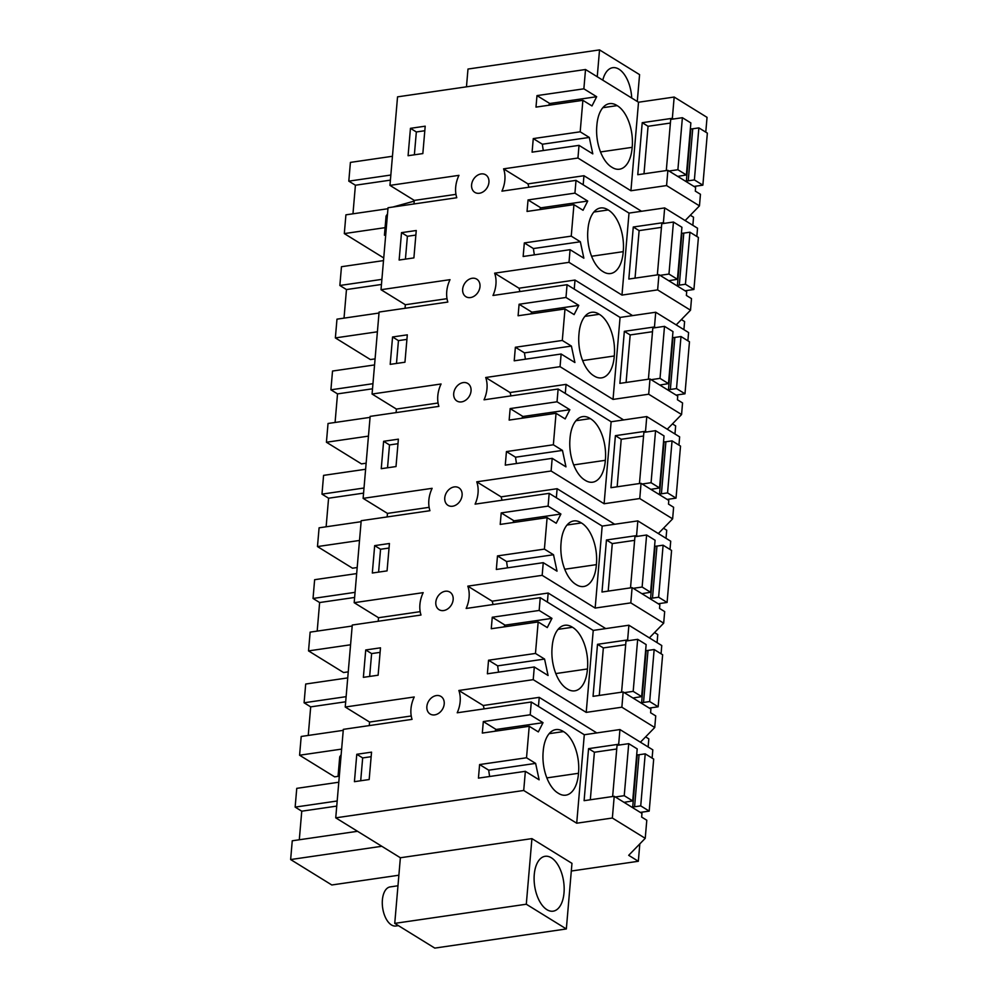 <?xml version="1.0" encoding="UTF-8"?>
<svg xmlns="http://www.w3.org/2000/svg" width="998" height="998" viewBox="0 0 998 998"><rect width="100%" height="100%" fill="white"/><g stroke="black" fill="none" stroke-linecap="round" stroke-linejoin="round"><path stroke-width="1.5" d="M637.273 101.472L639.581 74.625L599.536 49.9L467.987 69.049L466.465 86.826M571.305 871.029L638.333 861.274L628.69 855.311L645.232 838.332L612.36 818.023L576.707 823.213L523.713 790.478L335.74 817.836L400.373 857.756L394.746 923.375L434.791 948.1L566.34 928.951L571.966 863.345L531.922 838.619L526.295 904.225L566.34 928.951M335.74 817.836L343.324 729.363L412.049 719.358A29.266 22.717 121.7 0 1 411.001 708.455A29.266 22.717 121.7 0 1 414.232 696.978L345.233 707.021L369.572 722.053L369.272 725.583M345.233 707.021L352.269 625.035L420.994 615.03A29.266 22.717 121.7 0 1 419.946 604.127A29.266 22.717 121.7 0 1 423.177 592.65L354.178 602.692L378.516 617.725L378.217 621.255M354.178 602.692L361.201 520.707L429.938 510.702A29.266 22.717 121.7 0 1 428.891 499.798A29.266 22.717 121.7 0 1 432.122 488.321L363.122 498.364L387.461 513.396L387.149 516.927M363.122 498.364L370.146 416.378L438.883 406.373A29.266 22.717 121.7 0 1 437.835 395.47A29.266 22.717 121.7 0 1 441.066 383.993L372.067 394.035L396.406 409.068L396.094 412.611M372.067 394.035L379.09 312.05L447.828 302.057A29.266 22.717 121.7 0 1 446.78 291.154A29.266 22.717 121.7 0 1 450.011 279.665L381.011 289.707L405.35 304.739L405.038 308.282M381.011 289.707L388.035 207.734L456.772 197.729A29.266 22.717 121.7 0 1 455.724 186.826A29.266 22.717 121.7 0 1 458.955 175.349L389.956 185.379L414.295 200.411L413.983 203.954M389.956 185.379L397.541 96.856L585.527 69.511L638.52 102.233L674.174 97.043L707.046 117.352L705.773 132.148M400.373 857.756L531.922 838.619M683.904 329.652L684.603 321.556L681.385 319.572M674.96 433.98L675.658 425.884L672.44 423.901M666.015 538.309L666.714 530.212L663.495 528.229M657.071 642.625L657.769 634.541L654.551 632.545M648.139 746.953L648.825 738.869L645.606 736.873M638.333 861.274L639.818 843.884M692.849 225.323L693.548 217.227L690.329 215.244M394.746 923.375L526.295 904.225M523.713 790.478L525.36 771.317L478.441 778.116L479.601 764.555L488.721 770.182A47.567 25.15 81.8 0 0 489.669 776.494M585.527 69.511L583.867 88.822L536.986 95.608L535.988 107.11L582.882 100.324L580.187 131.811L533.269 138.597L532.096 152.158L579.027 145.359L577.942 158.033L503.591 168.849A29.266 22.717 121.7 0 1 504.901 179.665A29.266 22.717 121.7 0 1 501.932 191.154L576.021 180.376L574.923 193.138L528.042 199.937L527.044 211.439L573.937 204.64L571.243 236.139L524.324 242.926L523.152 256.486L570.083 249.687L568.997 262.349L494.646 273.178A29.266 22.717 121.7 0 1 495.956 283.993A29.266 22.717 121.7 0 1 492.987 295.483L567.076 284.704L565.978 297.466L519.097 304.253L518.099 315.755L564.993 308.968L562.298 340.455L515.38 347.254L514.207 360.814L561.138 354.016L560.053 366.678L485.702 377.506A29.266 22.717 121.7 0 1 487.012 388.322A29.266 22.717 121.7 0 1 484.042 399.811L558.131 389.02L557.034 401.795L510.153 408.581L509.155 420.083L556.048 413.297L553.354 444.784L506.435 451.583L505.275 465.13L552.193 458.344L551.108 471.006L476.757 481.822A29.266 22.717 121.7 0 1 478.067 492.65A29.266 22.717 121.7 0 1 475.098 504.14L549.187 493.349L548.102 506.123L501.208 512.91L500.21 524.412L547.116 517.625L544.409 549.112L497.491 555.911L496.33 569.459L543.249 562.672L542.163 575.335L467.812 586.15A29.266 22.717 121.7 0 1 469.122 596.966A29.266 22.717 121.7 0 1 466.153 608.456L540.242 597.677L539.157 610.452L492.264 617.238L491.266 628.74L538.172 621.954L535.464 653.44L488.546 660.227L487.386 673.787L534.304 666.988L533.219 679.663L458.868 690.479A29.266 22.717 121.7 0 1 460.178 701.295A29.266 22.717 121.7 0 1 457.209 712.784L531.298 702.006L530.212 714.78L483.319 721.566L482.321 733.068L529.227 726.282L526.52 757.769L479.601 764.555M356.785 754.288L354.427 781.671L369.173 779.538L371.543 752.143L356.785 754.288L362.673 757.919L371.144 756.696M471.63 184.505A10.317 8.009 121.7 0 1 476.994 175.611A10.317 8.009 121.7 0 1 485.677 174.812A10.317 8.009 121.7 0 1 488.272 177.869A10.317 8.009 121.7 0 1 488.958 181.985A10.317 8.009 121.7 0 1 483.805 191.379A10.317 8.009 121.7 0 1 474.836 192.377A10.317 8.009 121.7 0 1 472.254 189.308A10.317 8.009 121.7 0 1 471.63 184.505M445.42 502.293A10.317 8.009 121.7 0 1 444.796 497.491A10.317 8.009 121.7 0 1 450.173 488.583A10.317 8.009 121.7 0 1 458.855 487.797A10.317 8.009 121.7 0 1 461.438 490.854A10.317 8.009 121.7 0 1 462.124 494.971A10.317 8.009 121.7 0 1 456.972 504.352A10.317 8.009 121.7 0 1 448.002 505.35A10.317 8.009 121.7 0 1 445.42 502.293M453.179 599.287A10.317 8.009 121.7 0 1 448.027 608.68A10.317 8.009 121.7 0 1 439.058 609.678A10.317 8.009 121.7 0 1 436.475 606.622A10.317 8.009 121.7 0 1 435.852 601.819A10.317 8.009 121.7 0 1 441.228 592.912A10.317 8.009 121.7 0 1 449.911 592.126A10.317 8.009 121.7 0 1 452.493 595.182A10.317 8.009 121.7 0 1 453.179 599.287M363.372 677.343L378.117 675.209L380.488 647.827L365.73 649.96L363.372 677.343M443.549 699.511A10.317 8.009 121.7 0 1 444.235 703.615A10.317 8.009 121.7 0 1 439.083 713.009A10.317 8.009 121.7 0 1 430.113 714.007A10.317 8.009 121.7 0 1 427.531 710.95A10.317 8.009 121.7 0 1 426.907 706.135A10.317 8.009 121.7 0 1 432.284 697.24A10.317 8.009 121.7 0 1 440.966 696.442A10.317 8.009 121.7 0 1 443.549 699.511M453.741 393.162A10.317 8.009 121.7 0 1 459.117 384.267A10.317 8.009 121.7 0 1 467.8 383.469A10.317 8.009 121.7 0 1 470.382 386.525A10.317 8.009 121.7 0 1 471.068 390.642A10.317 8.009 121.7 0 1 465.916 400.023A10.317 8.009 121.7 0 1 456.947 401.021A10.317 8.009 121.7 0 1 454.364 397.965A10.317 8.009 121.7 0 1 453.741 393.162M407.309 334.841L404.951 362.224L390.193 364.357L392.563 336.975L407.309 334.841M416.253 230.513L413.896 257.896L399.138 260.041L401.508 232.646L416.253 230.513M410.452 128.33L425.198 126.185L422.84 153.58L408.082 155.713L410.452 128.33L416.341 131.961L424.811 130.738M374.674 545.632L389.432 543.498L387.062 570.881L372.316 573.014L374.674 545.632L380.562 549.262L389.033 548.039M383.619 441.303L398.377 439.17L396.006 466.553L381.248 468.686L383.619 441.303L389.507 444.946L397.977 443.711M479.327 282.197A10.317 8.009 121.7 0 1 480.013 286.314A10.317 8.009 121.7 0 1 474.861 295.695A10.317 8.009 121.7 0 1 465.891 296.693A10.317 8.009 121.7 0 1 463.309 293.637A10.317 8.009 121.7 0 1 462.685 288.834A10.317 8.009 121.7 0 1 468.062 279.939A10.317 8.009 121.7 0 1 476.732 279.141A10.317 8.009 121.7 0 1 479.327 282.197M411.238 715.978L369.572 722.053M339.32 776.02L338.072 776.02L339.507 773.887M398.876 875.221L331.81 884.976L290.643 859.552L292.252 840.79L357.521 831.297M290.643 859.552L381.785 846.279M336.738 806.097L301.758 811.187L295.146 807.108L296.755 788.358L338.784 782.232M295.146 807.108L337.174 800.995M301.758 811.187L299.3 839.767M645.232 838.332L646.791 820.244L641.652 817.075L641.964 813.42L614.219 796.292L584.104 800.67L588.558 748.65L618.685 744.259L619.945 729.55L584.292 734.74L576.707 823.213M612.36 818.023L614.219 796.292M526.52 757.769L535.627 763.395L488.721 770.182M525.36 771.317L539.132 779.825L535.627 763.395M531.298 702.006L584.292 734.74M530.212 714.78L543.012 722.677L538.334 731.908L529.227 726.282M543.186 751.482A32.198 17.016 -98.3 0 1 555.874 729.6A32.198 17.016 -98.3 0 1 563.483 731.584A32.198 17.016 -98.3 0 1 578.503 773.288A32.198 17.016 -98.3 0 1 565.816 795.169A32.198 17.016 -98.3 0 1 558.206 793.185A32.198 17.016 -98.3 0 1 543.186 751.482M561.125 904.225A27.732 14.646 -98.3 0 1 553.129 911.174A27.732 14.646 -98.3 0 1 536.687 894.545A27.732 14.646 -98.3 0 1 537.149 863.233A27.732 14.646 -98.3 0 1 545.145 856.296A27.732 14.646 -98.3 0 1 561.587 872.926A27.732 14.646 -98.3 0 1 561.125 904.225M619.945 729.55L652.817 749.847L652.118 758.106M484.105 708.867A29.266 22.717 -58.3 0 0 483.207 705.511L458.868 690.479M543.012 722.677L496.118 729.476L483.319 721.566M496.118 729.476A47.567 25.15 81.8 0 0 494.921 731.247M362.673 757.919L360.702 780.76M338.072 776.02L339.719 756.858L341.141 754.725M619.808 744.957L618.685 744.259M590.317 799.772L594.396 752.243L588.558 748.65M546.854 777.904L578.503 773.288M549.149 733.68L563.483 731.584M596.804 732.919L539.232 697.353L538.458 706.422M539.232 697.353L483.207 705.511M673.475 118.999L672.353 118.3L674.174 97.043M685.139 220.558L699.461 205.875L666.577 185.566L667.887 170.334L637.772 174.712L642.225 122.692L672.353 118.3M666.577 185.566L630.923 190.755L638.52 102.233M580.187 131.811L589.294 137.437L592.8 153.867L579.027 145.359M577.942 158.033L630.923 190.755M583.867 88.822L596.667 96.719L591.989 105.95L582.882 100.324M611.861 167.227A32.198 17.016 -98.3 0 1 596.854 125.523A32.198 17.016 -98.3 0 1 609.541 103.642A32.198 17.016 -98.3 0 1 617.151 105.626A32.198 17.016 -98.3 0 1 632.171 147.33A32.198 17.016 -98.3 0 1 619.471 169.211A32.198 17.016 -98.3 0 1 611.861 167.227M599.536 49.9L597.241 76.746M602.792 80.164A27.732 14.646 -98.3 0 1 604.763 74.625A27.732 14.646 -98.3 0 1 612.747 67.689A27.732 14.646 -98.3 0 1 631.722 98.041M455.961 194.348L414.295 200.411M385.677 235.216L384.442 235.229L386.076 216.055L387.511 213.921M392.925 207.023L414.232 201.109M383.731 257.946L344.31 233.594L385.091 227.656M352.968 213.809L355.413 185.229L348.801 181.149L350.41 162.4L392.451 156.274M348.801 181.149L390.842 175.037M355.413 185.229L390.405 180.139M344.31 233.594L345.919 214.832L387.96 208.719M503.591 168.849L527.917 183.882L583.955 175.723L583.181 184.792M641.527 211.277L583.955 175.723M699.461 205.875L700.446 194.286L695.319 191.117L695.631 187.462L667.887 170.334M643.984 173.814L648.064 126.284L642.225 122.692M548.588 105.289A47.567 25.15 81.8 0 1 549.786 103.518L596.667 96.719M549.786 103.518L536.986 95.608M533.269 138.597L542.376 144.223L589.294 137.437M542.376 144.223A47.567 25.15 81.8 0 0 543.336 150.523M600.509 151.946L632.171 147.33M602.804 107.709L617.151 105.626M528.828 187.237A29.266 22.717 -58.3 0 0 527.917 183.882M416.341 131.961L414.37 154.802M384.442 235.229L385.864 233.095M420.183 611.662L378.516 617.725M339.308 776.182L334.629 776.856L299.587 755.224L341.628 749.099M308.245 735.439L310.69 706.871L304.091 702.779L305.7 684.029L347.728 677.904M304.091 702.779L346.119 696.666M310.69 706.871L345.682 701.781M299.587 755.224L301.196 736.462L343.237 730.349M493.049 604.551A29.266 22.717 -58.3 0 0 492.139 601.183L467.812 586.15M540.242 597.677L593.236 630.412L628.89 625.222L661.761 645.531L661.063 653.777M539.157 610.452L551.956 618.361L547.278 627.58L538.172 621.954M535.464 653.44L544.571 659.067L497.665 665.853A47.567 25.15 81.8 0 0 498.613 672.165M534.304 666.988L548.077 675.496L544.571 659.067M533.219 679.663L586.213 712.385L593.236 630.412M567.151 688.857A32.198 17.016 -98.3 0 1 552.131 647.153A32.198 17.016 -98.3 0 1 564.818 625.272A32.198 17.016 -98.3 0 1 572.428 627.255A32.198 17.016 -98.3 0 1 587.448 668.959A32.198 17.016 -98.3 0 1 574.761 690.841A32.198 17.016 -98.3 0 1 567.151 688.857M551.956 618.361L505.063 625.147L492.264 617.238M505.063 625.147A47.567 25.15 81.8 0 0 503.865 626.919M488.546 660.227L497.665 665.853M640.429 742.2L654.738 727.505L621.866 707.208L586.213 712.385M365.73 649.96L371.618 653.59L380.088 652.368M371.618 653.59L369.647 676.432M654.738 727.505L655.736 715.915L650.596 712.747L650.908 709.091L623.164 691.963L593.049 696.342L597.503 644.321L627.63 639.93L628.89 625.222M605.749 628.59L548.176 593.037L547.403 602.093M548.176 593.037L492.139 601.183M621.866 707.208L623.164 691.963M628.752 640.629L627.63 639.93M555.799 673.575L587.448 668.959M558.094 629.351L572.428 627.255M599.262 695.444L603.341 647.927L597.503 644.321M429.128 507.333L387.461 513.396M348.252 671.854L343.561 672.54L308.532 650.896L350.572 644.783M317.189 631.11L319.634 602.543L313.035 598.463L314.632 579.701L356.673 573.588M313.035 598.463L355.063 592.338M319.634 602.543L354.627 597.453M308.532 650.896L310.141 632.133L352.182 626.02M501.994 500.223A29.266 22.717 -58.3 0 0 501.083 496.854L476.757 481.822M549.187 493.349L602.181 526.083L637.834 520.894L670.706 541.203L670.007 549.449M548.102 506.123L560.901 514.032L556.223 523.251L547.116 517.625M544.409 549.112L553.516 554.738L506.597 561.537A47.567 25.15 81.8 0 0 507.558 567.837M543.249 562.672L557.021 571.168L553.516 554.738M542.163 575.335L595.157 608.069L602.181 526.083M576.096 584.529A32.198 17.016 -98.3 0 1 561.076 542.825A32.198 17.016 -98.3 0 1 573.763 520.944A32.198 17.016 -98.3 0 1 581.372 522.94A32.198 17.016 -98.3 0 1 596.392 564.643A32.198 17.016 -98.3 0 1 583.705 586.512A32.198 17.016 -98.3 0 1 576.096 584.529M560.901 514.032L514.007 520.819L501.208 512.91M514.007 520.819A47.567 25.15 81.8 0 0 512.81 522.59M497.491 555.911L506.597 561.537M649.374 637.872L663.682 623.176L630.811 602.879L595.157 608.069M380.562 549.262L378.591 572.104M663.682 623.176L664.668 611.587L659.541 608.418L659.853 604.763L632.108 587.635L601.994 592.014L606.447 539.993L636.574 535.614L637.834 520.894M614.693 524.262L557.121 488.708L556.348 497.777M557.121 488.708L501.083 496.854M630.811 602.879L632.108 587.635M637.697 536.3L636.574 535.614M564.731 569.247L596.392 564.643M567.039 525.023L581.372 522.94M608.206 591.115L612.285 543.598L606.447 539.993M438.072 403.005L396.406 409.068M357.197 567.525L352.506 568.211L317.476 546.567L359.517 540.454M326.134 526.782L328.579 498.214L321.98 494.135L323.577 475.372L365.617 469.26M321.98 494.135L364.008 488.01M328.579 498.214L363.571 493.124M317.476 546.567L319.086 527.817L361.126 521.692M510.939 395.894A29.266 22.717 -58.3 0 0 510.028 392.526L485.702 377.506M558.131 389.02L611.125 421.755L646.779 416.565L679.65 436.875L678.939 445.12M557.034 401.795L569.846 409.704L565.167 418.923L556.048 413.297M553.354 444.784L562.46 450.41L515.542 457.209A47.567 25.15 81.8 0 0 516.502 463.509M552.193 458.344L565.966 466.852L562.46 450.41M551.108 471.006L604.102 503.741L611.125 421.755M585.04 480.2A32.198 17.016 -98.3 0 1 570.02 438.496A32.198 17.016 -98.3 0 1 582.707 416.615A32.198 17.016 -98.3 0 1 590.317 418.611A32.198 17.016 -98.3 0 1 605.337 460.315A32.198 17.016 -98.3 0 1 592.65 482.196A32.198 17.016 -98.3 0 1 585.04 480.2M569.846 409.704L522.952 416.49L510.153 408.581M522.952 416.49A47.567 25.15 81.8 0 0 521.754 418.262M506.435 451.583L515.542 457.209M658.318 533.543L672.627 518.86L639.755 498.551L604.102 503.741M389.507 444.946L387.536 467.775M672.627 518.86L673.613 507.271L668.485 504.09L668.797 500.447L641.053 483.306L610.938 487.698L615.392 435.664L645.519 431.286L646.779 416.565M623.638 419.933L566.066 384.38L565.292 393.449M566.066 384.38L510.028 392.526M639.755 498.551L641.053 483.306M646.642 431.972L645.519 431.286M573.675 464.918L605.337 460.315M575.983 420.694L590.317 418.611M617.151 486.787L621.23 439.27L615.392 435.664M447.017 298.676L405.35 304.739M366.141 463.197L361.451 463.883L326.421 442.239L368.462 436.126M335.079 422.453L337.524 393.886L330.912 389.806L332.521 371.044L374.562 364.931M330.912 389.806L372.953 383.694M337.524 393.886L372.516 388.796M326.421 442.239L328.03 423.489L370.071 417.364M519.883 291.566A29.266 22.717 -58.3 0 0 518.972 288.21L494.646 273.178M567.076 284.704L620.07 317.426L655.723 312.237L688.595 332.546L687.884 340.792M565.978 297.466L578.778 305.376L574.112 314.595L564.993 308.968M562.298 340.455L571.405 346.081L524.486 352.88A47.567 25.15 81.8 0 0 525.447 359.18M561.138 354.016L574.91 362.524L571.405 346.081M560.053 366.678L613.034 399.412L620.07 317.426M593.985 375.872A32.198 17.016 -98.3 0 1 578.965 334.168A32.198 17.016 -98.3 0 1 591.652 312.287A32.198 17.016 -98.3 0 1 599.262 314.283A32.198 17.016 -98.3 0 1 614.281 355.987A32.198 17.016 -98.3 0 1 601.594 377.868A32.198 17.016 -98.3 0 1 593.985 375.872M578.778 305.376L531.897 312.162L519.097 304.253M531.897 312.162A47.567 25.15 81.8 0 0 530.699 313.933M515.38 347.254L524.486 352.88M667.263 429.215L681.572 414.532L648.7 394.222L613.034 399.412M392.563 336.975L398.452 340.617L406.922 339.382M398.452 340.617L396.48 363.459M681.572 414.532L682.557 402.942L677.43 399.761L677.742 396.119L649.997 378.978L619.883 383.369L624.336 331.336L654.463 326.957L655.723 312.237M632.582 315.605L575.01 280.051L574.237 289.121M575.01 280.051L518.972 288.21M648.7 394.222L649.997 378.978M655.586 327.656L654.463 326.957M582.62 360.59L614.281 355.987M584.928 316.366L599.262 314.283M626.095 382.459L630.175 334.941L624.336 331.336M375.086 358.868L370.395 359.554L335.365 337.91L377.406 331.798M344.023 318.137L346.468 289.557L339.856 285.478L341.466 266.716L383.506 260.603M339.856 285.478L381.897 279.365M346.468 289.557L381.461 284.467M335.365 337.91L336.975 319.16L379.015 313.035M576.021 180.376L629.014 213.098L664.668 207.921L697.54 228.218L696.829 236.476M574.923 193.138L587.722 201.047L583.044 210.266L573.937 204.64M571.243 236.139L580.349 241.766L533.431 248.552A47.567 25.15 81.8 0 0 534.392 254.852M570.083 249.687L583.855 258.195L580.349 241.766M568.997 262.349L621.979 295.084L629.014 213.098M602.929 271.543A32.198 17.016 -98.3 0 1 587.909 229.839A32.198 17.016 -98.3 0 1 600.596 207.971A32.198 17.016 -98.3 0 1 608.206 209.954A32.198 17.016 -98.3 0 1 623.226 251.658A32.198 17.016 -98.3 0 1 610.539 273.539A32.198 17.016 -98.3 0 1 602.929 271.543M587.722 201.047L540.841 207.834L528.042 199.937M540.841 207.834A47.567 25.15 81.8 0 0 539.644 209.605M524.324 242.926L533.431 248.552M676.195 324.886L690.516 310.203L657.632 289.894L621.979 295.084M401.508 232.646L407.396 236.289L415.867 235.066M407.396 236.289L405.425 259.131M690.516 310.203L691.502 298.614L686.375 295.445L686.686 291.79L658.942 274.662L628.827 279.041L633.281 227.008L663.408 222.629L664.668 207.921M657.632 289.894L658.942 274.662M664.531 223.327L663.408 222.629M591.565 256.261L623.226 251.658M593.86 212.038L608.206 209.954M635.04 278.13L639.119 230.613L633.281 227.008M624.024 802.342L632.707 800.92L637.198 748.887L628.728 743.66L617.051 745.356L612.635 796.516M632.707 800.92L624.237 795.693L628.728 743.66M624.237 795.693L615.342 796.978M632.72 806.97L637.211 754.937L639.069 754.738L634.578 806.771L631.634 807.045M616.727 748.999L594.396 752.243M634.578 806.771L640.728 805.873L645.219 753.839L639.069 754.738M640.728 805.873L649.199 811.112L653.69 759.079L645.219 753.839M649.199 811.112L640.317 812.397M632.969 698.014L641.652 696.592L646.143 644.571L637.672 639.331L625.995 641.028L621.579 692.188M641.652 696.592L633.181 691.365L637.672 639.331M633.181 691.365L624.286 692.649M641.652 702.642L646.155 650.609L648.014 650.409L643.523 702.442L640.579 702.717M625.671 644.671L603.341 647.927M643.523 702.442L649.673 701.544L654.164 649.523L648.014 650.409M649.673 701.544L658.144 706.784L662.635 654.75L654.164 649.523M658.144 706.784L649.261 708.081M641.914 593.685L650.596 592.276L655.087 540.242L646.617 535.003L634.94 536.699L630.511 587.872M650.596 592.276L642.126 587.036L646.617 535.003M642.126 587.036L633.231 588.333M650.596 598.313L655.087 546.28L656.958 546.081L652.467 598.114L649.523 598.388M634.616 540.342L612.285 543.598M652.467 598.114L658.618 597.216L663.109 545.195L656.958 546.081M658.618 597.216L667.088 602.455L671.579 550.422L663.109 545.195M667.088 602.455L658.193 603.753M650.858 489.357L659.541 487.947L664.032 435.914L655.561 430.674L643.872 432.384L639.456 483.543M659.541 487.947L651.07 482.708L655.561 430.674M651.07 482.708L642.176 484.005M659.541 493.985L664.032 441.952L665.903 441.765L661.412 493.785L658.468 494.06M643.56 436.014L621.23 439.27M661.412 493.785L667.562 492.9L672.053 440.866L665.903 441.765M667.562 492.9L676.033 498.127L680.524 446.094L672.053 440.866M676.033 498.127L667.138 499.424M659.803 385.041L668.485 383.619L672.976 331.586L664.506 326.346L652.817 328.055L648.401 379.215M668.485 383.619L660.015 378.379L664.506 326.346M660.015 378.379L651.12 379.677M668.485 389.657L672.976 337.623L674.848 337.436L670.357 389.469L667.413 389.731M652.505 331.698L630.175 334.941M670.357 389.469L676.507 388.571L680.998 336.538L674.848 337.436M676.507 388.571L684.977 393.798L689.468 341.778L680.998 336.538M684.977 393.798L676.083 395.096M668.747 280.712L677.43 279.29L681.921 227.257L673.45 222.03L661.761 223.727L657.345 274.887M677.43 279.29L668.959 274.051L673.45 222.03M668.959 274.051L660.065 275.348M677.43 285.328L681.921 233.307L683.792 233.108L679.301 285.141L676.357 285.416M661.449 227.369L639.119 230.613M679.301 285.141L685.439 284.243L689.942 232.21L683.792 233.108M685.439 284.243L693.922 289.482L698.413 237.449L689.942 232.21M693.922 289.482L685.027 290.767M677.692 176.384L686.375 174.962L690.865 122.929L682.395 117.702L670.706 119.398L666.29 170.558M686.375 174.962L677.891 169.735L682.395 117.702M677.891 169.735L669.009 171.02M686.375 181.012L690.865 128.979L692.737 128.779L688.246 180.813L685.302 181.087M670.394 123.041L648.064 126.284M688.246 180.813L694.383 179.914L698.874 127.881L692.737 128.779M694.383 179.914L702.866 185.154L707.357 133.121L698.874 127.881M702.866 185.154L693.972 186.439M398.414 925.633L395.844 926.007A19.76 10.442 -98.3 0 1 391.416 924.934A19.76 10.442 -98.3 0 1 382.296 903.876A19.76 10.442 -98.3 0 1 390.156 886.91L397.977 885.762"/></g></svg>
